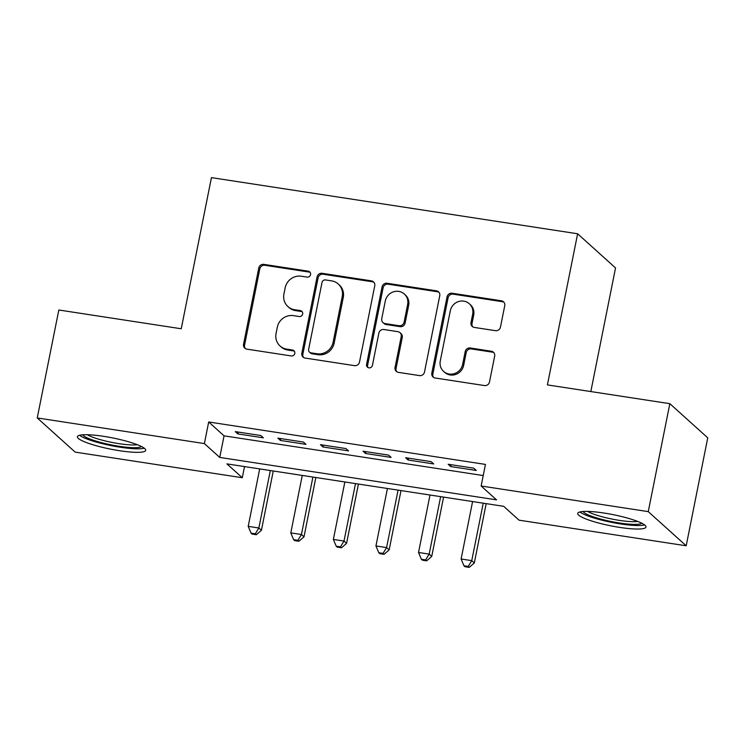 <?xml version="1.0" encoding="UTF-8"?>
<svg xmlns="http://www.w3.org/2000/svg" width="745" height="745" viewBox="0 0 745 745"><rect width="100%" height="100%" fill="white"/><g stroke="black" fill="none" stroke-linecap="round" stroke-linejoin="round"><path stroke-width="1.12" d="M310.553 274.588A3.064 2.915 -48 0 0 308.216 271.171L263.814 264.363A4.377 4.163 -48 0 0 258.785 267.958L243.54 344.255A4.377 4.163 -48 0 0 246.874 349.135L291.276 355.942A3.064 2.915 -48 0 0 293.921 350.699A3.064 2.915 -48 0 0 292.468 350.01L286.723 349.126A14.025 13.336 -48 0 1 280.046 345.978A14.025 13.336 -48 0 1 276.05 333.509L277.326 327.157A14.025 13.336 -48 0 1 293.409 315.638L299.155 316.523A3.064 2.915 -48 0 0 301.799 311.28A3.064 2.915 -48 0 0 300.337 310.59L294.592 309.706A14.025 13.336 -48 0 1 287.924 306.558A14.025 13.336 -48 0 1 283.929 294.098L285.205 287.738A14.025 13.336 -48 0 1 301.287 276.227L307.033 277.103A3.064 2.915 -48 0 0 310.553 274.588M310.134 272.381A3.064 2.915 -48 0 0 309.24 272.093L264.838 265.285A4.377 4.163 -48 0 0 259.809 268.88L244.565 345.177A4.377 4.163 -48 0 0 245.338 348.567M294.377 351.221A3.064 2.915 -48 0 0 293.493 350.932L287.747 350.048L286.723 349.126M302.256 311.801A3.064 2.915 -48 0 0 301.371 311.512L295.616 310.628L294.592 309.706M619.859 527.423A34.819 5.699 11.3 0 1 577.729 513.398A34.819 5.699 11.3 0 1 603.878 513.016A34.819 5.699 11.3 0 1 646.008 527.041A34.819 5.699 11.3 0 1 619.859 527.423M119.554 450.716A34.819 5.699 11.3 0 1 77.415 436.691A34.819 5.699 11.3 0 1 103.564 436.319A34.819 5.699 11.3 0 1 145.703 450.343A34.819 5.699 11.3 0 1 119.554 450.716M495.444 330.668A4.377 4.163 -48 0 0 500.472 327.074L504.747 305.673A4.377 4.163 -48 0 0 501.413 300.794L452.094 293.232A4.377 4.163 -48 0 0 447.065 296.827L431.821 373.124A4.377 4.163 -48 0 0 435.154 378.004L484.474 385.556A4.377 4.163 -48 0 0 489.502 381.962L494.671 356.11A4.377 4.163 -48 0 0 491.337 351.23L470.225 347.99A4.377 4.163 -48 0 0 465.206 351.593L462.645 364.417A11.724 11.147 -48 0 1 454.897 373.45A11.724 11.147 -48 0 1 443.61 371.401A11.724 11.147 -48 0 1 440.276 360.98L450.315 310.758A11.724 11.147 -48 0 1 458.054 301.725A11.724 11.147 -48 0 1 469.341 303.764A11.724 11.147 -48 0 1 472.675 314.185L471.008 322.557A4.377 4.163 -48 0 0 474.332 327.437L495.444 330.668M37.25 417.945L58.818 309.995L181.24 328.769L211.44 177.627L577.617 233.772L547.417 384.904L669.839 403.678L648.262 511.629L686.182 545.787L519.051 520.168L503.685 506.321L226.918 463.884L242.293 477.731L75.161 452.113L37.25 417.945L204.372 443.573L219.747 457.421L496.515 499.858L481.14 486.001L648.262 511.629M481.14 486.001L485.451 464.414L208.693 421.977L204.372 443.573M374.763 285.745A4.377 4.163 -48 0 0 371.429 280.865L322.119 273.303A4.377 4.163 -48 0 0 317.091 276.898L301.846 353.195A4.377 4.163 -48 0 0 305.18 358.075L354.49 365.637A4.377 4.163 -48 0 0 359.518 362.033L374.763 285.745M387.102 283.268L436.421 290.829A4.377 4.163 -48 0 1 439.755 295.709L424.51 371.997A4.377 4.163 -48 0 1 419.482 375.601L398.379 372.36A4.377 4.163 -48 0 1 395.046 367.481L401.229 336.544A4.377 4.163 -48 0 0 397.895 331.665L383.899 329.513A4.377 4.163 -48 0 0 378.87 333.108L372.435 365.329A3.064 2.915 -48 0 1 367.453 367.155A3.064 2.915 -48 0 1 366.577 364.426L382.083 286.862A4.377 4.163 -48 0 1 387.102 283.268L388.126 284.19L437.445 291.751L436.421 290.829M260.825 435.527L235.28 431.616L237.841 433.916L263.385 437.837L260.825 435.527M303.401 442.055L277.857 438.144L280.418 440.453L305.971 444.365L303.401 442.055M345.987 448.583L320.434 444.672L322.995 446.981L348.548 450.893L345.987 448.583M388.564 455.111L363.02 451.2L365.581 453.509L391.125 457.421L388.564 455.111M431.141 461.639L405.597 457.728L408.158 460.038L433.702 463.949L431.141 461.639M208.693 421.977L224.059 435.834L483.226 475.561M450.734 466.566L476.288 470.477L473.727 468.167L448.173 464.256L450.734 466.566L451.107 464.703M590.832 391.563L615.538 267.939L577.617 233.772M669.839 403.678L707.75 437.837L686.182 545.787M244.518 466.584L242.293 477.731M224.059 435.834L219.747 457.421M237.841 433.916L238.214 432.063M280.418 440.453L280.791 438.591M322.995 446.981L323.367 445.119M365.581 453.509L365.953 451.647M408.158 460.038L408.53 458.175M287.924 306.558L288.948 307.48A14.025 13.336 -48 0 0 295.616 310.628M280.046 345.978L281.07 346.9A14.025 13.336 -48 0 0 287.747 350.048M373.99 282.355A4.377 4.163 -48 0 0 372.453 281.787L323.144 274.225A4.377 4.163 -48 0 0 318.115 277.82L302.87 354.117A4.377 4.163 -48 0 0 303.643 357.507M325.528 279.943A3.064 2.915 -48 0 0 322.008 282.457L308.626 349.424A3.064 2.915 -48 0 0 310.963 352.841L317.016 353.773A14.025 13.336 -48 0 0 333.108 342.262L342.253 296.482A14.025 13.336 -48 0 0 338.258 284.013A14.025 13.336 -48 0 0 331.59 280.865L325.528 279.943M309.501 352.152L310.525 353.074A3.064 2.915 -48 0 0 311.987 353.763L310.963 352.841M338.258 284.013L339.292 284.944A14.025 13.336 -48 0 1 343.277 297.404L334.132 343.184A14.025 13.336 -48 0 1 318.041 354.695L311.987 353.763M438.982 292.319A4.377 4.163 -48 0 0 437.445 291.751M399.981 332.642L401.006 333.564A4.377 4.163 -48 0 1 402.253 337.466L396.07 368.403A4.377 4.163 -48 0 0 396.843 371.792M388.126 284.19A4.377 4.163 -48 0 0 383.107 287.784L367.602 365.348A3.064 2.915 -48 0 0 368.021 367.555M407.645 304.435A11.724 11.147 -48 0 0 404.312 294.014A11.724 11.147 -48 0 0 393.025 291.975A11.724 11.147 -48 0 0 385.286 301.008L381.747 318.702A4.377 4.163 -48 0 0 385.081 323.581L399.078 325.723A4.377 4.163 -48 0 0 404.107 322.129L407.645 304.435L408.67 305.357A11.724 11.147 -48 0 0 405.336 294.936L404.312 294.014M382.995 322.594L384.02 323.516A4.377 4.163 -48 0 0 386.106 324.503L385.081 323.581M408.67 305.357L405.131 323.051A4.377 4.163 -48 0 1 400.102 326.655L386.106 324.503M469.341 303.764L470.365 304.686A11.724 11.147 -48 0 1 473.699 315.107L472.032 323.479A4.377 4.163 -48 0 0 472.805 326.869M443.61 371.401L444.644 372.332A11.724 11.147 -48 0 0 455.921 374.372A11.724 11.147 -48 0 0 463.669 365.339L462.645 364.417M493.898 352.72A4.377 4.163 -48 0 0 492.361 352.152L471.25 348.921A4.377 4.163 -48 0 0 466.23 352.515L463.669 365.339M503.974 302.284A4.377 4.163 -48 0 0 502.437 301.716L453.118 294.154A4.377 4.163 -48 0 0 448.099 297.749L432.854 374.046A4.377 4.163 -48 0 0 433.627 377.436M259.688 468.912L248.206 526.361L258.86 527.991L261.421 530.3L273.266 470.989M255.312 533.802L251.046 533.15L252.08 534.072L256.336 534.733L255.312 533.802L258.86 527.991L270.333 470.542M251.046 533.15L248.206 526.361M261.421 530.3L256.336 534.733M141.457 446.516A30.126 4.936 11.3 0 1 119.163 446.292A30.126 4.936 11.3 0 1 82.807 434.791M87.295 434.717A27.9 4.572 -168.7 0 0 119.088 443.675A27.9 4.572 -168.7 0 0 137.341 444.709M79.566 435.266A34.596 5.662 -168.7 0 0 120.196 447.214A34.596 5.662 -168.7 0 0 144.269 448.201M641.762 523.214A30.126 4.936 11.3 0 1 621.358 523.279A30.126 4.936 11.3 0 1 591.13 516.071A30.126 4.936 11.3 0 1 583.121 511.498M587.6 511.415A27.9 4.572 -168.7 0 0 593.15 513.957A27.9 4.572 -168.7 0 0 637.655 521.416M579.871 511.973A34.596 5.662 -168.7 0 0 587.954 515.968A34.596 5.662 -168.7 0 0 644.583 524.899M302.265 475.44L290.792 532.889L301.436 534.519L303.997 536.828L315.843 477.517M297.888 540.33L293.632 539.678L294.657 540.6L298.913 541.261L297.888 540.33L301.436 534.519L312.909 477.07M293.632 539.678L290.792 532.889M303.997 536.828L298.913 541.261M344.851 481.968L333.369 539.417L344.013 541.047L346.574 543.356L358.429 484.045M340.465 546.858L336.209 546.206L337.234 547.128L341.489 547.789L340.465 546.858L344.013 541.047L355.495 483.598M336.209 546.206L333.369 539.417M346.574 543.356L341.489 547.789M387.428 488.496L375.946 545.945L386.59 547.575L389.151 549.885L401.006 490.573M383.051 553.386L378.786 552.734L379.81 553.656L384.075 554.317L383.051 553.386L386.59 547.575L398.072 490.126M378.786 552.734L375.946 545.945M389.151 549.885L384.075 554.317M430.005 495.025L418.532 552.473L429.176 554.103L431.737 556.413L443.582 497.101M425.628 559.914L421.372 559.262L422.396 560.184L426.652 560.845L425.628 559.914L429.176 554.103L440.649 496.654M421.372 559.262L418.532 552.473M431.737 556.413L426.652 560.845M472.591 501.553L461.108 559.001L471.753 560.631L474.314 562.941L486.168 503.629M468.205 566.442L463.949 565.79L464.973 566.712L469.229 567.373L468.205 566.442L471.753 560.631L483.235 503.182M463.949 565.79L461.108 559.001M474.314 562.941L469.229 567.373M309.24 272.093L308.216 271.171M293.493 350.932L292.468 350.01M301.371 311.512L300.337 310.59M244.565 345.177L243.54 344.255M259.809 268.88L258.785 267.958M264.838 265.285L263.814 264.363M302.87 354.117L301.846 353.195M318.115 277.82L317.091 276.898M323.144 274.225L322.119 273.303M372.453 281.787L371.429 280.865M318.041 354.695L317.016 353.773M334.132 343.184L333.108 342.262M343.277 297.404L342.253 296.482M396.07 368.403L395.046 367.481M402.253 337.466L401.229 336.544M367.602 365.348L366.577 364.426M383.107 287.784L382.083 286.862M400.102 326.655L399.078 325.723M405.131 323.051L404.107 322.129M472.032 323.479L471.008 322.557M473.699 315.107L472.675 314.185M466.23 352.515L465.206 351.593M471.25 348.921L470.225 347.99M492.361 352.152L491.337 351.23M432.854 374.046L431.821 373.124M448.099 297.749L447.065 296.827M453.118 294.154L452.094 293.232M502.437 301.716L501.413 300.794"/></g></svg>
